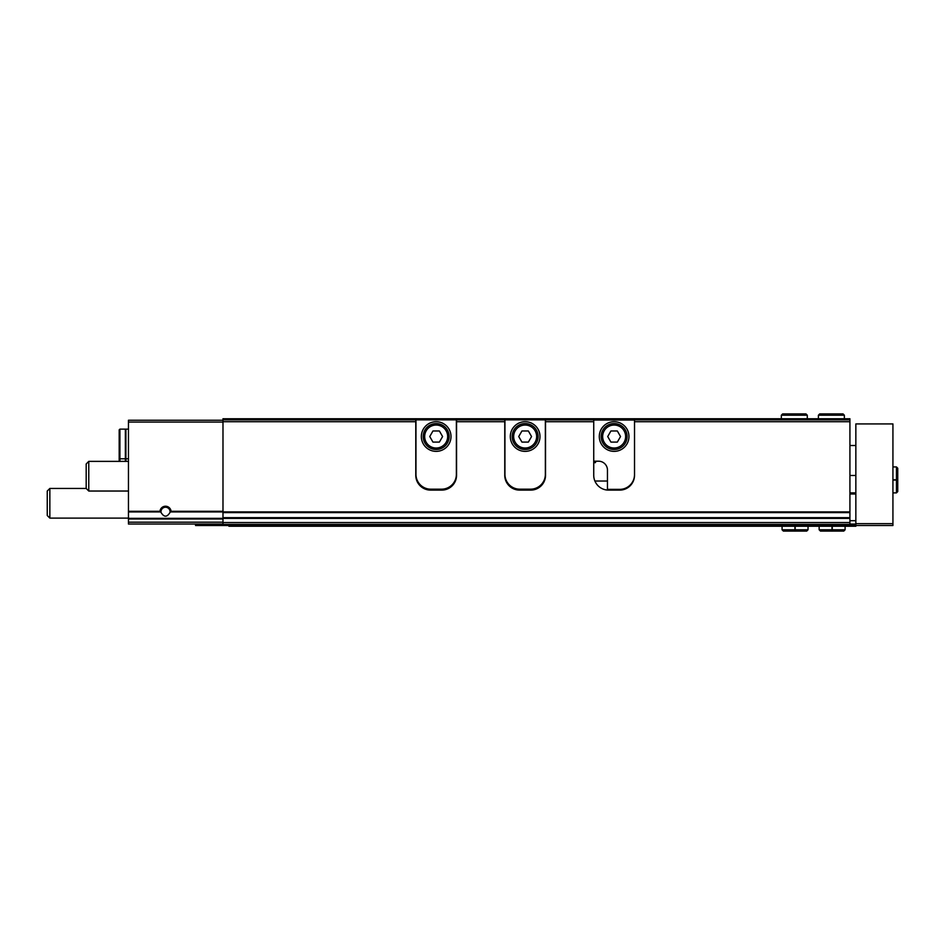 <?xml version="1.0" encoding="UTF-8"?>
<svg xmlns="http://www.w3.org/2000/svg" width="945" height="945" viewBox="0 0 945 945"><rect width="100%" height="100%" fill="white"/><g stroke="black" fill="none" stroke-linecap="round" stroke-linejoin="round"><path stroke-width="1.42" d="M171.057 511.28L170.041 512.391C167.029 517.411 164.017 517.411 161.004 512.391L159.977 511.28A5.564 5.564 0 0 1 171.057 511.28L222.985 511.28M222.985 420.23L128.449 420.23L128.449 518.344L222.985 518.344M849.921 522.55L222.985 522.55L222.985 524.404L849.921 524.404L849.921 512.603L222.985 512.603L222.985 421.706L415.776 421.706L415.776 475.276A14.825 14.825 0 0 0 430.601 490.112L441.728 490.112A14.825 14.825 0 0 0 456.553 475.276L456.553 421.706L504.76 421.706L504.76 419.852L456.553 419.852L456.553 421.706M849.921 512.603L849.921 421.706L634.52 421.706L634.52 475.276A14.825 14.825 0 0 1 619.684 490.112L608.568 490.112A14.825 14.825 0 0 1 593.732 475.276L593.732 421.706L545.537 421.706L545.537 475.276A14.825 14.825 0 0 1 530.712 490.112L519.585 490.112A14.825 14.825 0 0 1 504.76 475.276L504.76 421.706M415.776 421.706L415.776 419.852L222.985 419.852L222.985 418.741L456.553 418.741L456.553 419.852M222.985 421.706L222.985 419.852M415.776 419.852L415.776 418.741M504.76 419.852L504.76 418.741L456.553 418.741M504.76 418.741L545.537 418.741L545.537 421.706M593.732 421.706L593.732 418.741L545.537 418.741M593.732 418.741L634.52 418.741L634.52 421.706M849.921 421.706L849.921 418.741L634.52 418.741M596.177 461.195A14.825 14.825 0 0 0 595.326 462.672L593.732 462.672M593.732 419.852L545.537 419.852M849.921 419.852L634.52 419.852M128.449 518.344L128.449 524.038L222.985 524.038M222.985 522.55L222.985 512.603M161.004 512.391A4.56 4.56 0 0 1 165.221 507.252A4.56 4.56 0 0 1 170.041 512.391M128.449 518.108L49.849 518.108L49.849 488.447L86.184 488.447L86.184 463.971L88.771 461.373L88.771 491.034L128.449 491.034M49.849 518.108L47.25 515.509L47.25 491.034L49.849 488.447M119.92 461.373L119.92 429.124L119.176 429.869L119.176 458.041L119.92 458.786L125.354 458.786L125.354 461.373M119.92 429.124L125.354 429.124L125.354 458.786M128.449 429.124L125.909 429.124L125.909 458.786L128.449 458.786M119.176 461.373L119.176 455.821L119.176 461.373M125.909 458.786L125.909 461.373M634.52 474.544A14.825 14.825 0 0 1 619.684 489.368L608.568 489.368A14.825 14.825 0 0 1 607.458 489.333L607.458 470.09A8.895 8.895 0 0 0 598.551 461.195L593.732 461.195M599.295 436.543A14.825 14.825 0 0 0 621.538 449.383A14.825 14.825 0 0 0 621.538 423.691A14.825 14.825 0 0 0 599.295 436.543M593.732 420.041L634.52 420.041M602.638 436.543A11.494 11.494 0 0 0 619.873 446.489A11.494 11.494 0 0 0 619.873 426.585A11.494 11.494 0 0 0 602.638 436.543M617.333 430.979L610.919 430.979L607.706 436.543L610.919 442.095L617.333 442.095L620.546 436.543L617.333 430.979M601.15 436.543A12.982 12.982 0 0 0 620.617 447.776A12.982 12.982 0 0 0 620.617 425.297A12.982 12.982 0 0 0 601.15 436.543M504.937 474.355L504.937 419.852L545.348 419.852L545.348 474.355A14.825 14.825 0 0 1 530.523 489.179L519.774 489.179A14.825 14.825 0 0 1 504.937 474.355M510.312 436.543A14.825 14.825 0 0 0 532.567 449.383A14.825 14.825 0 0 0 532.567 423.691A14.825 14.825 0 0 0 510.312 436.543M513.655 436.543A11.494 11.494 0 0 0 530.889 446.489A11.494 11.494 0 0 0 530.889 426.585A11.494 11.494 0 0 0 513.655 436.543M528.361 430.979L521.935 430.979L518.722 436.543L521.935 442.095L528.361 442.095L531.562 436.543L528.361 430.979M512.166 436.543A12.982 12.982 0 0 0 531.633 447.776A12.982 12.982 0 0 0 531.633 425.297A12.982 12.982 0 0 0 512.166 436.543M415.965 474.355L415.965 419.852L456.376 419.852L456.376 474.355A14.825 14.825 0 0 1 441.539 489.179L430.79 489.179A14.825 14.825 0 0 1 415.965 474.355M421.34 436.543A14.825 14.825 0 0 0 443.583 449.383A14.825 14.825 0 0 0 443.583 423.691A14.825 14.825 0 0 0 421.34 436.543M424.671 436.543A11.494 11.494 0 0 0 441.917 446.489A11.494 11.494 0 0 0 441.917 426.585A11.494 11.494 0 0 0 424.671 436.543M439.378 430.979L432.952 430.979L429.751 436.543L432.952 442.095L439.378 442.095L442.591 436.543L439.378 430.979M423.195 436.543A12.982 12.982 0 0 0 442.65 447.776A12.982 12.982 0 0 0 442.65 425.297A12.982 12.982 0 0 0 423.195 436.543M228.914 525.514L195.544 525.514L195.544 524.038M855.851 525.514L892.93 525.514L892.93 423.927L855.851 423.927L855.851 526.259L228.914 526.259L228.914 524.404L195.544 524.404M849.921 520.695L855.851 520.695M849.921 493.266L855.851 493.266M849.921 492.888L855.851 492.888M228.914 525.148L855.851 525.148M849.921 524.073L855.851 524.073M128.449 461.373L88.771 461.373M832.002 526.259L832.002 529.779L819.15 529.779L820.449 531.078L843.802 531.078L845.102 529.779L832.25 529.779C832.226 531.444 832.191 531.444 832.167 529.779L832.167 526.259M832.25 526.259L832.25 529.779C832.226 531.444 832.191 531.444 832.167 529.779L832.084 529.779C832.061 531.444 832.025 531.444 832.002 529.779C832.025 531.444 832.061 531.444 832.084 529.779L832.084 526.259M794.922 526.259L794.922 529.779L782.07 529.779L783.37 531.078L806.735 531.078L808.034 529.779L795.182 529.779C795.147 531.444 795.123 531.444 795.088 529.779L795.088 526.259M795.182 526.259L795.182 529.779C795.147 531.444 795.123 531.444 795.088 529.779L795.017 529.779C794.981 531.444 794.958 531.444 794.922 529.779C794.958 531.444 794.981 531.444 795.017 529.779L795.017 526.259M892.93 480.048L896.451 480.048L896.451 492.888L897.75 491.589L897.75 468.236L896.451 466.936L896.451 479.788C898.116 479.812 898.116 479.847 896.451 479.883L892.93 479.883M892.93 479.788L896.451 479.788C898.116 479.812 898.116 479.847 896.451 479.883L896.451 479.954C898.116 479.977 898.116 480.013 896.451 480.048C898.116 480.013 898.116 479.977 896.451 479.954L892.93 479.954M818.405 415.221L818.405 418.741L818.405 415.221L819.705 413.922L818.405 415.221L844.357 415.221L843.07 413.922L841.771 415.221M781.338 415.221L781.338 418.741L781.338 415.221L782.637 413.922L781.338 415.221L807.29 415.221L805.99 413.922L804.691 415.221M170.702 511.93L222.985 511.93M128.449 511.93L160.331 511.93M128.449 511.28L159.977 511.28M849.921 511.883L222.985 511.883M128.449 422.072L222.985 422.072M128.449 522.183L222.985 522.183M128.449 518.994L222.985 518.994M607.458 481.029L594.889 481.029M544.379 481.029L543.765 481.029M506.532 481.029L505.918 481.029M455.395 481.029L454.781 481.029M417.548 481.029L416.934 481.029M849.921 518.392L222.985 518.392M849.921 517.671L222.985 517.671M855.851 523.66L892.93 523.66M849.921 493.999L855.851 493.999M855.851 445.508L849.921 445.508M855.851 475.465L849.921 475.465M86.184 488.447L88.771 491.034M819.15 526.259L819.15 529.779M845.102 526.259L845.102 529.779M821.748 529.779L820.449 531.078L832.049 531.078M842.503 529.779L843.802 531.078M782.07 526.259L782.07 529.779M808.034 526.259L808.034 529.779M784.669 529.779L783.37 531.078L794.969 531.078M805.435 529.779L806.735 531.078M892.93 492.888L896.451 492.888M892.93 466.936L896.451 466.936M897.75 491.589L896.451 490.301L897.75 491.589L897.75 468.236L896.451 469.535M844.357 418.741L844.357 415.221M819.705 413.922L843.07 413.922M807.29 418.741L807.29 415.221M782.637 413.922L805.99 413.922"/></g></svg>

